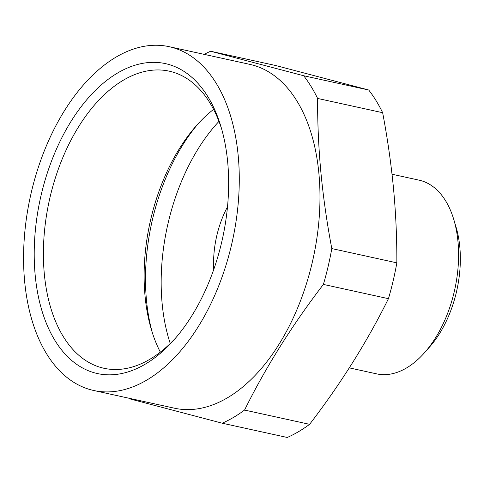 <?xml version="1.0" encoding="UTF-8"?>
<svg xmlns="http://www.w3.org/2000/svg" width="484" height="484" viewBox="0 0 484 484"><rect width="100%" height="100%" fill="white"/><g stroke="black" fill="none" stroke-linecap="round" stroke-linejoin="round"><path stroke-width="0.73" d="M213.753 269.491A74.367 43.711 102.4 0 1 227.504 206.801M198.277 123.577A159.883 93.975 -77.6 0 0 146.483 300.243A159.883 93.975 -77.6 0 0 152.381 332.847M213.577 109.39A152.097 89.401 -77.6 0 0 196.262 125.81A152.097 89.401 -77.6 0 0 145.055 296.117A152.097 89.401 -77.6 0 0 151.486 329.979A152.097 89.401 -77.6 0 0 160.343 352.14M218.962 121.387A159.883 93.975 -77.6 0 0 162.152 303.68A159.883 93.975 -77.6 0 0 170.253 343.501M222.229 423.204L287.272 437.469A196.322 115.398 -77.6 0 0 309.609 424.329C340.887 383.54 367.168 341.656 388.446 298.676A196.322 115.398 -77.6 0 0 396.844 262.842C396.953 238.424 395.845 213.68 393.528 188.603C391.114 163.592 387.49 138.291 382.65 112.699L317.607 98.44C317.504 122.942 318.611 147.693 320.922 172.679C323.348 197.781 326.972 223.076 331.8 248.576A196.322 115.398 102.4 0 1 323.397 284.417C292.118 325.2 265.837 367.084 244.559 410.063A196.322 115.398 102.4 0 1 222.229 423.204L129.198 398.713A196.322 115.398 102.4 0 1 128.792 398.187M93.727 390.497L174.434 408.194A175.994 103.449 -77.6 0 0 227.401 397.83A175.994 103.449 -77.6 0 0 318.896 173.447A175.994 103.449 -77.6 0 0 249.835 64.372L169.128 46.676A175.994 103.449 -77.6 0 0 116.16 57.045A175.994 103.449 -77.6 0 0 24.2 239.574A175.994 103.449 -77.6 0 0 93.727 390.497A175.994 103.449 -77.6 0 0 146.7 380.128A175.994 103.449 -77.6 0 0 238.654 197.599A175.994 103.449 -77.6 0 0 169.128 46.676M35.187 275.227A158.643 93.249 102.4 0 1 105.379 81.481A158.643 93.249 102.4 0 1 220.952 126.62A158.643 93.249 102.4 0 1 227.668 161.946A158.643 93.249 102.4 0 1 174.252 339.574A158.643 93.249 102.4 0 1 35.187 275.227M221.684 129.131A152.097 89.401 -77.6 0 0 169.182 71.154A152.097 89.401 -77.6 0 0 44.328 274.023A152.097 89.401 -77.6 0 0 104.018 368.288A152.097 89.401 -77.6 0 0 175.964 337.602M453.786 219.53L456.025 226.996A89.237 52.453 102.4 0 1 459.8 246.864A89.237 52.453 102.4 0 1 429.756 346.786L424.595 352.63A99.153 58.28 -77.6 0 0 457.979 241.607A99.153 58.28 -77.6 0 0 453.786 219.53A99.153 58.28 -77.6 0 0 419.071 180.157L392.028 174.228M349.291 367.87L376.594 373.86A99.153 58.28 -77.6 0 0 424.595 352.63M388.446 298.676L323.397 284.417M396.844 262.842L331.8 248.576M309.609 424.329L244.559 410.063M382.65 112.699A196.322 115.398 -77.6 0 0 368.717 90.012L275.686 65.515L210.643 51.25L303.674 75.746A196.322 115.398 102.4 0 1 317.607 98.44M204.188 54.365A196.322 115.398 102.4 0 1 210.643 51.25M368.717 90.012L303.674 75.746"/></g></svg>
